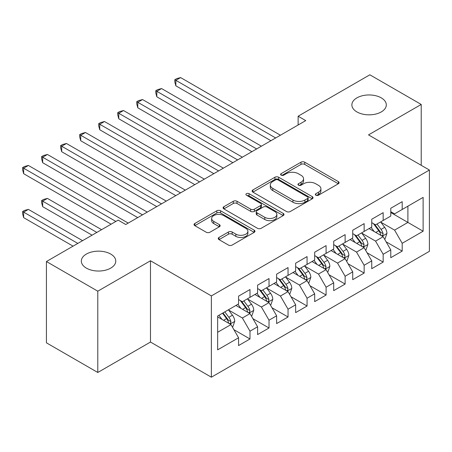 <?xml version="1.0" encoding="UTF-8"?>
<svg xmlns="http://www.w3.org/2000/svg" width="452" height="452" viewBox="0 0 452 452"><rect width="100%" height="100%" fill="white"/><g stroke="black" fill="none" stroke-linecap="round" stroke-linejoin="round"><path stroke-width="0.68" d="M315.875 195.219A1.848 1.068 0 0 0 318.485 195.219L338.328 183.766A2.639 1.525 0 0 0 339.102 182.687A2.639 1.525 0 0 0 338.328 181.608L304.716 162.2A2.639 1.525 0 0 0 300.981 162.2L281.138 173.658A1.848 1.068 0 0 0 280.596 174.41A1.848 1.068 0 0 0 281.138 175.167A1.848 1.068 0 0 0 283.754 175.167L286.319 173.687A8.452 4.882 0 0 1 298.269 173.687L301.072 175.303A8.452 4.882 0 0 1 303.546 178.749A8.452 4.882 0 0 1 301.072 182.201L298.506 183.681A1.848 1.068 0 0 0 297.964 184.439A1.848 1.068 0 0 0 298.506 185.196A1.848 1.068 0 0 0 301.117 185.196L303.687 183.71A8.452 4.882 0 0 1 315.637 183.71L318.44 185.326A8.452 4.882 0 0 1 320.914 188.778A8.452 4.882 0 0 1 318.44 192.23L315.875 193.71A1.848 1.068 0 0 0 315.332 194.467A1.848 1.068 0 0 0 315.875 195.219L315.875 193.71M110.723 254.064A17.221 9.944 0 0 0 91.959 251.911A17.221 9.944 0 0 0 81.332 261.092A17.221 9.944 0 0 0 86.372 268.126A17.221 9.944 0 0 0 105.141 270.279A17.221 9.944 0 0 0 115.768 261.092A17.221 9.944 0 0 0 110.723 254.064M381.268 97.869A17.221 9.944 0 0 0 362.498 95.711A17.221 9.944 0 0 0 351.871 104.898A17.221 9.944 0 0 0 356.916 111.926A17.221 9.944 0 0 0 375.68 114.085A17.221 9.944 0 0 0 386.307 104.898A17.221 9.944 0 0 0 381.268 97.869M219 237.458A2.639 1.525 0 0 0 218.226 238.537A2.639 1.525 0 0 0 219 239.617L228.429 245.057A2.639 1.525 0 0 0 232.164 245.057L254.199 232.339A2.639 1.525 0 0 0 254.973 231.26A2.639 1.525 0 0 0 254.199 230.181L220.587 210.773A2.639 1.525 0 0 0 216.847 210.773L194.812 223.497A2.639 1.525 0 0 0 194.038 224.576A2.639 1.525 0 0 0 194.812 225.65L206.208 232.226A2.639 1.525 0 0 0 209.943 232.226L219.373 226.785A2.639 1.525 0 0 0 220.147 225.706A2.639 1.525 0 0 0 219.373 224.627L213.723 221.367A7.062 4.079 0 0 1 211.655 218.48A7.062 4.079 0 0 1 216.016 214.711A7.062 4.079 0 0 1 223.712 215.598L245.843 228.373A7.062 4.079 0 0 1 247.911 231.26A7.062 4.079 0 0 1 243.549 235.029A7.062 4.079 0 0 1 235.854 234.142L232.164 232.012A2.639 1.525 0 0 0 228.429 232.012L219 237.458L219 239.617M97.79 291.19L97.79 372.476L150.488 342.051L150.488 260.764L97.79 291.19L46.42 261.533L118.147 220.124L125.758 224.514L305.733 120.605L298.128 116.215L298.128 125.001M150.488 260.764L211.372 295.913L429.4 170.037L429.4 251.318L211.372 377.2L211.372 295.913M421.219 165.313L421.219 104.457L368.521 134.888L429.4 170.037M421.219 104.457L369.849 74.8L298.128 116.215M286.506 211.53A2.639 1.525 0 0 0 290.24 211.53L312.276 198.807A2.639 1.525 0 0 0 313.05 197.727A2.639 1.525 0 0 0 312.276 196.648L278.664 177.24A2.639 1.525 0 0 0 274.929 177.24L252.894 189.964A2.639 1.525 0 0 0 252.12 191.043A2.639 1.525 0 0 0 252.894 192.123L286.506 211.53M247.187 195.62A1.848 1.068 0 0 1 249.063 195.88L249.063 193.682L283.24 213.417A2.639 1.525 0 0 1 284.014 214.491A2.639 1.525 0 0 1 283.24 215.57L261.2 228.294A2.639 1.525 0 0 1 257.465 228.294L223.853 208.886L223.853 206.728A2.639 1.525 0 0 0 223.079 207.807A2.639 1.525 0 0 0 223.853 208.886M223.853 206.728L233.283 201.287A2.639 1.525 0 0 1 237.017 201.287L250.651 209.157A2.639 1.525 0 0 0 254.386 209.157L260.64 205.541A2.639 1.525 0 0 0 261.414 204.468A2.639 1.525 0 0 0 260.64 203.389L246.447 195.196A1.848 1.068 0 0 1 245.905 194.439A1.848 1.068 0 0 1 247.046 193.45A1.848 1.068 0 0 1 249.063 193.682M390.777 212.542L407.902 222.429L407.902 206.174L423.123 197.388L402.195 209.468L402.195 201.671L390.777 208.259L390.777 216.062L383.166 220.452L383.166 212.655L371.753 219.243L371.753 227.045L364.142 231.435L364.142 223.638L352.729 230.226L352.729 238.029L345.119 242.419L345.119 234.622L333.7 241.215L333.7 249.012L326.09 253.402L326.09 245.605L314.677 252.199L314.677 259.996L307.066 264.392L307.066 256.589L295.653 263.183L295.653 270.98L288.043 275.375L288.043 267.573L276.624 274.166L276.624 281.963L269.019 286.359L269.019 278.556L257.6 285.15L257.6 292.947L249.99 297.343L249.99 289.546L238.577 296.133L238.577 303.93L217.649 316.016L217.649 349.848L238.577 337.763L230.966 324.581L217.649 316.892M423.123 197.388L423.123 231.215L402.195 243.3L394.585 230.119L380.787 222.158M386.115 241.82L402.195 251.097L402.195 243.3M402.195 251.097L390.777 257.691L390.777 249.888L383.166 254.284L375.555 241.102L361.764 233.142M367.092 252.804L383.166 262.081L383.166 254.284M383.166 262.081L371.753 268.674L371.753 260.877L364.142 265.267L356.532 252.086L342.74 244.125M348.068 263.787L364.142 273.07L364.142 265.267M364.142 273.07L352.729 279.658L352.729 271.861L345.119 276.251L337.508 263.07L323.711 255.109M329.039 274.771L345.119 284.054L345.119 276.251M345.119 284.054L333.7 290.642L333.7 282.845L326.09 287.235L318.485 274.053L304.688 266.092M310.015 285.754L326.09 295.037L326.09 287.235M326.09 295.037L314.677 301.625L314.677 293.828L307.066 298.224L299.456 285.042L285.664 277.076M290.992 296.738L307.066 306.021L307.066 298.224M307.066 306.021L295.653 312.609L295.653 304.812L288.043 309.208L280.432 296.026L266.64 288.06M271.963 307.722L288.043 317.005L288.043 309.208M288.043 317.005L276.624 323.592L276.624 315.795L269.019 320.191L261.409 307.01L247.611 299.043M252.939 318.705L269.019 327.988L269.019 320.191M269.019 327.988L257.6 334.582L257.6 326.779L249.99 331.175L242.379 317.993L228.588 310.027M233.916 329.689L249.99 338.972L249.99 331.175M249.99 338.972L238.577 345.565L238.577 337.763M238.577 299.54L242.379 301.738L249.99 297.343M217.649 332.271L230.966 324.581M257.6 288.557L261.409 290.749L269.019 286.359M242.379 317.993L249.99 313.598L235.91 305.473M257.6 326.779L249.99 313.598M276.624 277.573L280.432 279.765L288.043 275.375M261.409 307.01L269.019 302.614L254.939 294.484M276.624 315.795L269.019 302.614M295.653 266.584L299.456 268.782L307.066 264.392M280.432 296.026L288.043 291.63L273.963 283.5M295.653 304.812L288.043 291.63M314.677 255.6L318.485 257.798L326.09 253.402M299.456 285.042L307.066 280.647L292.986 272.516M314.677 293.828L307.066 280.647M333.7 244.617L337.508 246.815L345.119 242.419M318.485 274.053L326.09 269.663L312.016 261.533M333.7 282.845L326.09 269.663M352.729 233.633L356.532 235.831L364.142 231.435M337.508 263.07L345.119 258.68L331.039 250.549M352.729 271.861L345.119 258.68M371.753 222.65L375.555 224.847L383.166 220.452M356.532 252.086L364.142 247.696L350.063 239.566M371.753 260.877L364.142 247.696M390.777 211.666L394.585 213.864L402.195 209.468M375.555 241.102L383.166 236.712L369.092 228.582M390.777 249.888L383.166 236.712M46.42 261.533L46.42 342.819L97.79 372.476M150.488 342.051L211.372 377.2M394.585 230.119L407.902 222.429L423.123 231.215M316.609 195.484L318.44 194.428A8.452 4.882 0 0 0 320.914 190.976L320.914 188.778M303.546 178.749L303.546 180.947A8.452 4.882 0 0 1 301.072 184.399L299.241 185.456M338.294 183.783L304.716 164.398A2.639 1.525 0 0 0 300.981 164.398L281.878 175.427M312.242 198.823L278.664 179.438A2.639 1.525 0 0 0 274.929 179.438L252.928 192.14M307.609 198.484A1.848 1.068 0 0 0 308.151 197.727A1.848 1.068 0 0 0 307.609 196.97L278.104 179.936A1.848 1.068 0 0 0 275.488 179.936L272.782 181.501A8.452 4.882 0 0 0 270.307 184.953A8.452 4.882 0 0 0 272.782 188.399L292.947 200.044A8.452 4.882 0 0 0 304.902 200.044L307.609 198.484L307.609 200.677A1.848 1.068 0 0 0 308.151 199.925L308.151 197.727M270.307 184.953L270.307 187.151A8.452 4.882 0 0 0 272.782 190.597L272.782 188.399M307.609 200.677L304.902 202.242A8.452 4.882 0 0 1 292.947 202.242L272.782 190.597M223.887 208.909L233.283 203.485L233.283 201.287M261.414 204.468L261.414 206.66A2.639 1.525 0 0 1 260.64 207.739L254.386 211.355A2.639 1.525 0 0 1 250.651 211.355L237.017 203.485A2.639 1.525 0 0 0 233.283 203.485M249.063 195.88L283.201 215.593M264.799 217.322A7.062 4.079 0 0 0 272.494 218.209A7.062 4.079 0 0 0 276.856 214.44A7.062 4.079 0 0 0 274.788 211.553L266.991 207.056A2.639 1.525 0 0 0 263.256 207.056L257.002 210.666A2.639 1.525 0 0 0 256.227 211.745A2.639 1.525 0 0 0 257.002 212.824L264.799 217.322L264.799 219.519A7.062 4.079 0 0 0 272.494 220.406A7.062 4.079 0 0 0 276.856 216.638L276.856 214.44M256.227 211.745L256.227 213.943A2.639 1.525 0 0 0 257.002 215.016L257.002 212.824M264.799 219.519L257.002 215.016M247.911 231.26L247.911 233.458A7.062 4.079 0 0 1 243.549 237.221A7.062 4.079 0 0 1 235.854 236.339L232.164 234.209A2.639 1.525 0 0 0 228.429 234.209L219.034 239.633M211.655 218.48L211.655 220.678A7.062 4.079 0 0 0 213.723 223.565L213.723 221.367M219.333 226.802L213.723 223.565M254.165 232.356L220.587 212.971A2.639 1.525 0 0 0 216.847 212.971L194.852 225.672M384.579 239.148L385.031 238.882L386.935 233.39A7.13 4.119 -120 0 0 384.658 227.322L380.618 221.926M374.177 231.52L371.103 227.418M369.668 228.915L369.318 228.446M175.851 129.758L232.865 162.675L137.798 107.791L137.798 102.293L142.555 99.547L242.379 157.183M381.827 235.933L382.929 234.938L383.087 233.695A7.13 4.119 -120 0 0 381.047 229.407L377.002 224.011M374.697 224.35L379.686 231.012A3.633 2.096 60 0 1 380.347 232.113L383.087 233.695M373.442 223.627L378.759 230.723A7.13 4.119 60 0 1 380.804 235.012L380.946 235.424M275.675 137.962L175.851 80.326L180.608 77.58L280.432 135.216M270.917 140.708L175.851 85.818L175.851 80.326L174.805 79.721L176.704 78.625L180.608 77.58M175.851 85.818L174.805 81.919L174.805 79.721M365.549 250.131L366.007 249.871L367.911 244.374A7.13 4.119 -120 0 0 365.634 238.306L361.594 232.91M355.153 242.504L352.08 238.402M350.645 239.899L350.294 239.436M156.821 140.741L213.841 173.658L118.774 118.774L118.774 113.282L123.532 110.537L223.356 168.167M362.798 246.916L363.905 245.922L364.058 244.679A7.13 4.119 -120 0 0 362.018 240.391L357.978 234.995M355.673 235.334L360.662 241.995A3.633 2.096 60 0 1 361.323 243.103L364.058 244.679M354.419 234.611L359.736 241.713A7.13 4.119 60 0 1 361.775 246.001L361.922 246.413M346.526 261.115L346.983 260.855L348.882 255.363A7.13 4.119 -120 0 0 346.611 249.289L342.565 243.894M336.124 253.487L333.056 249.385M331.615 250.883L331.271 250.419M137.798 151.725L194.818 184.642L99.745 129.758L99.745 124.266L104.502 121.52L204.332 179.15M343.774 257.9L344.876 256.911L345.034 255.662A7.13 4.119 -120 0 0 342.995 251.374L338.955 245.978M336.644 246.317L341.639 252.979A3.633 2.096 60 0 1 342.3 254.086L345.034 255.662M335.39 245.594L340.712 252.696A7.13 4.119 60 0 1 342.752 256.985L342.898 257.397M256.651 148.945L156.821 91.31L161.579 88.564L261.409 146.199M251.894 151.691L156.821 96.801L156.821 91.31L155.776 90.705L157.68 89.609L161.579 88.564M156.821 96.801L155.776 92.903L155.776 90.705M237.622 159.929L136.753 101.694L138.657 100.593L142.555 99.547M137.798 107.791L136.753 103.887L136.753 101.694M327.502 272.098L327.954 271.838L329.858 266.347A7.13 4.119 -120 0 0 327.581 260.273L323.542 254.877M317.101 264.471L314.027 260.369M312.592 261.866L312.242 261.403M118.774 162.709L175.794 195.631L80.722 140.741L80.722 135.25L85.479 132.504L185.303 190.134M324.751 268.889L325.852 267.895L326.011 266.646A7.13 4.119 -120 0 0 323.971 262.358L319.926 256.968M317.62 257.301L322.609 263.962A3.633 2.096 60 0 1 323.27 265.07L326.011 266.646M316.366 256.578L321.683 263.68A7.13 4.119 60 0 1 323.728 267.968L323.869 268.381M308.473 283.088L308.931 282.822L310.835 277.33A7.13 4.119 -120 0 0 308.558 271.256L304.518 265.861M298.077 275.454L295.003 271.353M293.568 272.85L293.218 272.387M99.745 173.692L156.765 206.615L61.698 151.725L61.698 146.233L66.455 143.487L166.279 201.123M305.721 279.873L306.829 278.878L306.981 277.635A7.13 4.119 -120 0 0 304.942 273.347L300.902 267.951M298.597 268.285L303.586 274.952A3.633 2.096 60 0 1 304.247 276.053L306.981 277.635M297.343 267.561L302.659 274.663A7.13 4.119 60 0 1 304.699 278.952L304.846 279.364M218.598 170.912L117.729 112.678L119.627 111.576L123.532 110.537M118.774 118.774L117.729 114.87L117.729 112.678M199.575 181.896L98.7 123.662L100.604 122.56L104.502 121.52M99.745 129.758L98.7 125.859L98.7 123.662M289.449 294.071L289.907 293.806L291.806 288.314A7.13 4.119 -120 0 0 289.534 282.24L285.489 276.844M279.048 286.438L275.98 282.336M274.539 283.839L274.195 283.37M80.722 184.676L137.741 217.598L42.674 162.709L42.674 157.217L47.426 154.471L147.256 212.107M286.698 290.856L287.805 289.862L287.958 288.619A7.13 4.119 -120 0 0 285.918 284.331L281.878 278.935M279.568 279.268L284.562 285.935A3.633 2.096 60 0 1 285.223 287.037L287.958 288.619M278.313 278.545L283.636 285.647A7.13 4.119 60 0 1 285.675 289.935L285.822 290.348M180.546 192.88L79.676 134.645L81.58 133.543L85.479 132.504M80.722 140.741L79.676 136.843L79.676 134.645M270.426 305.055L270.884 304.789L272.782 299.297A7.13 4.119 -120 0 0 270.505 293.224L266.465 287.828M260.024 297.422L256.951 293.325M255.516 294.823L255.165 294.354M61.698 195.659L111.107 224.186L23.645 173.692L23.645 168.2L28.403 165.455L128.227 223.09M267.674 301.84L268.776 300.846L268.934 299.603A7.13 4.119 -120 0 0 266.895 295.314L262.849 289.918M260.544 290.252L265.533 296.919A3.633 2.096 60 0 1 266.194 298.021L268.934 299.603M259.29 289.529L264.612 296.631A7.13 4.119 60 0 1 266.652 300.919L266.793 301.331M161.522 203.869L60.653 145.629L62.551 144.533L66.455 143.487M61.698 151.725L60.653 147.827L60.653 145.629M251.397 316.038L251.854 315.773L253.758 310.281A7.13 4.119 -120 0 0 251.481 304.207L247.442 298.817M241.001 308.405L237.927 304.309M236.492 305.806L236.142 305.337M101.593 229.678L47.426 198.405L42.674 201.151L42.674 206.649L92.078 235.17M248.645 312.824L249.753 311.829L249.905 310.586A7.13 4.119 -120 0 0 247.865 306.298L243.826 300.902M241.521 301.235L246.509 307.902A3.633 2.096 60 0 1 247.171 309.004L249.905 310.586M240.266 300.512L245.583 307.614A7.13 4.119 60 0 1 247.623 311.903L247.769 312.315M42.674 206.649L41.624 202.745L41.624 200.552L96.835 232.424M41.624 200.552L43.528 199.451L47.426 198.405M142.499 214.853L41.624 156.612L43.528 155.516L47.426 154.471M42.674 162.709L41.624 158.81L41.624 156.612M232.373 327.022L232.831 326.756L234.729 321.265A7.13 4.119 -120 0 0 232.458 315.197L228.413 309.801M221.977 319.394L218.904 315.293M82.569 240.662L28.403 209.395L23.645 212.141L23.645 217.632L73.055 246.154M229.622 323.807L230.729 322.813L230.882 321.57A7.13 4.119 -120 0 0 228.842 317.281L224.802 311.886M223.011 312.92L227.486 318.886A3.633 2.096 60 0 1 228.147 319.988L230.882 321.57M222.52 313.202L226.559 318.598A7.13 4.119 60 0 1 228.599 322.886L228.746 323.299M23.645 217.632L22.6 213.728L22.6 211.536L77.812 243.408M22.6 211.536L24.504 210.434L28.403 209.395M115.865 221.44L22.6 167.596L24.504 166.5L28.403 165.455M23.645 173.692L22.6 169.794L22.6 167.596M318.44 194.428L318.44 192.23M298.506 185.196L298.506 183.681M301.072 184.399L301.072 182.201M281.138 175.167L281.138 173.658M300.981 164.398L300.981 162.2M304.716 164.398L304.716 162.2M338.328 183.766L338.328 181.608M252.894 192.123L252.894 189.964M274.929 179.438L274.929 177.24M278.664 179.438L278.664 177.24M312.276 198.807L312.276 196.648M292.947 202.242L292.947 200.044M304.902 202.242L304.902 200.044M237.017 203.485L237.017 201.287M250.651 211.355L250.651 209.157M254.386 211.355L254.386 209.157M260.64 207.739L260.64 205.541M283.24 215.57L283.24 213.417M228.429 234.209L228.429 232.012M232.164 234.209L232.164 232.012M235.854 236.339L235.854 234.142M219.373 226.785L219.373 224.627M194.812 225.65L194.812 223.497M216.847 212.971L216.847 210.773M220.587 212.971L220.587 210.773M254.199 232.339L254.199 230.181M382.273 236.193L386.889 233.531M381.047 229.407L384.658 227.322M375.781 232.447L378.759 230.723M363.25 247.176L367.86 244.515M362.018 240.391L365.634 238.306M356.758 243.43L359.736 241.713M344.226 258.16L348.837 255.499M342.995 251.374L346.611 249.289M337.734 254.414L340.712 252.696M325.197 269.143L329.813 266.482M323.971 262.358L327.581 260.273M318.705 265.397L321.683 263.68M306.173 280.133L310.784 277.466M304.942 273.347L308.558 271.256M299.682 276.381L302.659 274.663M287.15 291.116L291.76 288.449M285.918 284.331L289.534 282.24M280.658 287.365L283.636 285.647M268.121 302.1L272.737 299.433M266.895 295.314L270.505 293.224M261.629 298.348L264.612 296.631M249.097 313.083L253.708 310.417M247.865 306.298L251.481 304.207M242.605 309.337L245.583 307.614M230.074 324.067L234.684 321.406M228.842 317.281L232.458 315.197M223.582 320.321L226.559 318.598"/></g></svg>
